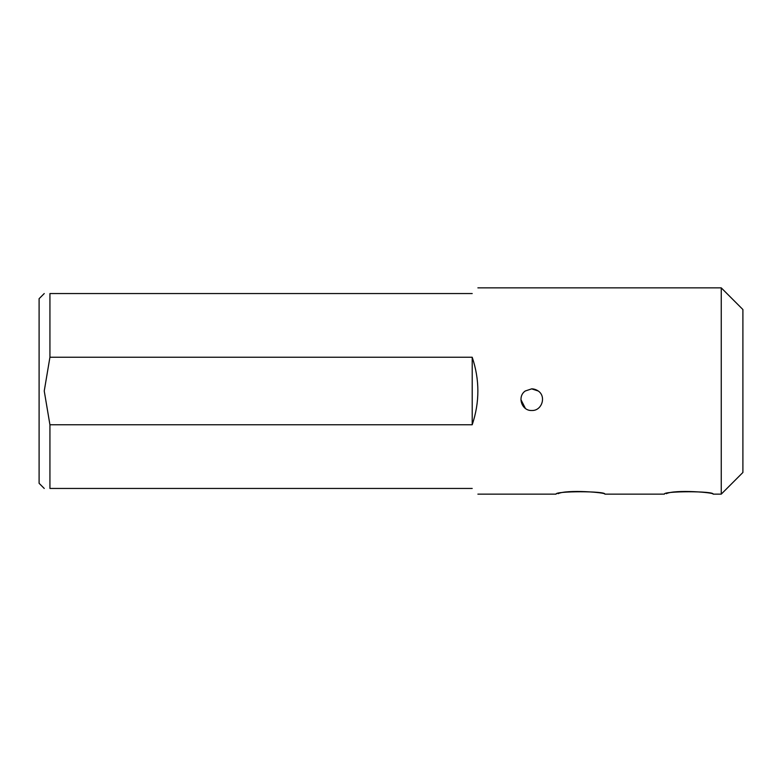 <?xml version="1.0" encoding="UTF-8"?>
<svg xmlns="http://www.w3.org/2000/svg" width="782" height="782" viewBox="0 0 782 782"><rect width="100%" height="100%" fill="white"/><g stroke="black" fill="none" stroke-linecap="round" stroke-linejoin="round"><path stroke-width="1.17" d="M721.248 287.864L742.9 309.525L742.9 472.475L721.248 494.136L721.248 287.864L477.89 287.864M472.211 293.553C479.757 285.997 479.757 285.997 472.211 293.553L49.931 293.553L49.931 357.237L472.211 357.237C479.757 379.749 479.757 402.251 472.211 424.763L49.931 424.763L49.931 488.447L472.211 488.447C479.757 496.003 479.757 496.003 472.211 488.447M520.939 399.661L525.396 408.429M538.26 391C546.598 396.611 541.779 411.029 531.77 410.491C521.75 411.049 516.912 396.601 525.26 391L531.76 388.83C534.047 388.908 536.208 389.632 538.26 391L531.613 388.84M477.89 494.136L556.119 494.136C554.604 490.979 606.333 490.969 604.848 494.136L664.397 494.136C662.882 490.979 714.611 490.969 713.125 494.136C714.621 492.504 674.856 489.307 666.303 493.696M604.848 494.136C606.343 492.504 566.579 489.307 558.035 493.696M44.242 488.447L39.1 483.305L39.1 298.695L44.242 293.553M49.931 293.553C42.423 293.553 42.423 293.553 49.931 293.553C42.423 293.553 42.423 293.553 49.931 293.553M49.931 488.447C42.423 488.447 42.423 488.447 49.931 488.447M49.931 357.237L44.242 391L49.931 424.763M472.211 357.237L472.211 424.763M721.248 494.136L713.125 494.136"/></g></svg>

